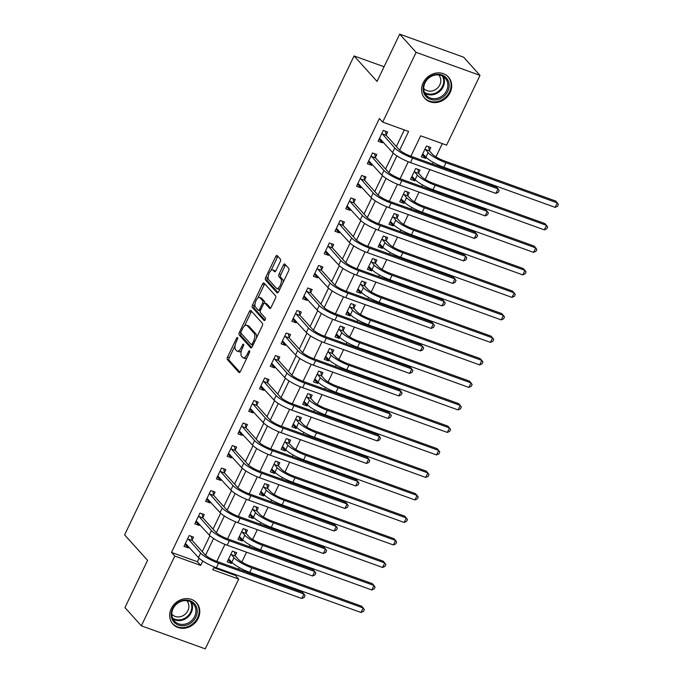 <?xml version="1.0" encoding="UTF-8"?>
<svg xmlns="http://www.w3.org/2000/svg" width="683" height="683" viewBox="0 0 683 683"><rect width="100%" height="100%" fill="white"/><g stroke="black" fill="none" stroke-linecap="round" stroke-linejoin="round"><path stroke-width="1.02" d="M237.59 337.59A1.4 0.606 -70.2 0 0 237.479 337.504A1.4 0.606 -70.2 0 0 236.549 338.324L227.55 357.107A1.998 0.871 -70.2 0 0 227.354 359.582L238.948 372.448A1.998 0.871 -70.2 0 0 239.118 372.559A1.998 0.871 -70.2 0 0 240.442 371.39L249.44 352.616A1.4 0.606 -70.2 0 0 249.585 350.874A1.4 0.606 -70.2 0 0 249.466 350.797A1.4 0.606 -70.2 0 0 248.535 351.617L247.374 354.042A6.403 2.792 -70.2 0 1 243.139 357.781A6.403 2.792 -70.2 0 1 242.602 357.414L241.637 356.338A6.403 2.792 -70.2 0 1 242.277 348.398L243.447 345.974A1.4 0.606 -70.2 0 0 243.583 344.232A1.4 0.606 -70.2 0 0 243.472 344.155A1.4 0.606 -70.2 0 0 242.542 344.966L241.381 347.399A6.403 2.792 -70.2 0 1 237.146 351.139A6.403 2.792 -70.2 0 1 236.608 350.772L235.644 349.696A6.403 2.792 -70.2 0 1 236.284 341.756L237.453 339.323A1.4 0.606 -70.2 0 0 237.59 337.59M450.114 92.581A15.905 13.95 -42.1 0 1 424.826 98.378A15.905 13.95 -42.1 0 1 423.161 82.865A15.905 13.95 -42.1 0 1 448.449 77.068A15.905 13.95 -42.1 0 1 450.114 92.581M198.207 618.328A15.905 13.95 -42.1 0 1 172.927 624.134A15.905 13.95 -42.1 0 1 171.262 608.621A15.905 13.95 -42.1 0 1 196.55 602.824A15.905 13.95 -42.1 0 1 198.207 618.328M280.235 261.666A1.998 0.871 -70.2 0 0 280.44 259.181L277.178 255.579A1.998 0.871 -70.2 0 0 277.016 255.459A1.998 0.871 -70.2 0 0 275.693 256.629L265.696 277.486A1.998 0.871 -70.2 0 0 265.499 279.962L277.102 292.828A1.998 0.871 -70.2 0 0 277.264 292.947A1.998 0.871 -70.2 0 0 278.587 291.778L288.585 270.92A1.998 0.871 -70.2 0 0 288.781 268.436L284.854 264.082A1.998 0.871 -70.2 0 0 284.683 263.962A1.998 0.871 -70.2 0 0 283.36 265.132L279.082 274.054A1.998 0.871 -70.2 0 0 278.886 276.538L280.833 278.698A5.353 2.331 -70.2 0 1 280.542 284.785A5.353 2.331 -70.2 0 1 276.752 288.465A5.353 2.331 -70.2 0 1 276.299 288.158L268.667 279.689A5.353 2.331 -70.2 0 1 268.957 273.601A5.353 2.331 -70.2 0 1 272.748 269.922A5.353 2.331 -70.2 0 1 273.191 270.237L274.464 271.646A1.998 0.871 -70.2 0 0 274.634 271.757A1.998 0.871 -70.2 0 0 275.958 270.588L280.235 261.666M213.788 567.65L235.413 575.436L238.691 579.082L205.267 648.85L141.347 625.816L124.938 607.622L147.579 560.359L124.596 534.874L354.067 55.938L377.05 81.414L399.692 34.15L416.109 52.352L480.021 75.378L446.597 145.155L420.685 135.815L410.893 156.245M141.347 625.816L174.78 556.047L200.691 565.387L202.783 561.008M399.657 150.106L408.596 131.46L382.685 122.12L379.398 118.483L171.493 552.41L174.78 556.047M382.685 122.12L416.109 52.352M250.849 310.543A1.998 0.871 -70.2 0 0 250.678 310.424A1.998 0.871 -70.2 0 0 249.355 311.593L239.366 332.45A1.998 0.871 -70.2 0 0 239.161 334.926L250.763 347.792A1.998 0.871 -70.2 0 0 250.934 347.912A1.998 0.871 -70.2 0 0 252.258 346.742L262.246 325.885A1.998 0.871 -70.2 0 0 262.451 323.401L250.849 310.543M252.531 304.968L262.52 284.111A1.998 0.871 -70.2 0 1 263.843 282.941A1.998 0.871 -70.2 0 1 264.014 283.061L275.616 295.918A1.998 0.871 -70.2 0 1 275.411 298.403L271.134 307.324A1.998 0.871 -70.2 0 1 269.811 308.494A1.998 0.871 -70.2 0 1 269.648 308.383L264.944 303.167A1.998 0.871 -70.2 0 0 264.773 303.047A1.998 0.871 -70.2 0 0 263.45 304.217L260.616 310.133A1.998 0.871 -70.2 0 0 260.411 312.618L265.311 318.047A1.4 0.606 -70.2 0 1 265.235 319.644A1.4 0.606 -70.2 0 1 264.244 320.609A1.4 0.606 -70.2 0 1 264.125 320.523L252.326 307.444A1.998 0.871 -70.2 0 1 252.531 304.968L254.255 305.591L255.024 303.986M171.493 552.41L197.404 561.742L199.103 558.207M202.253 551.633L209.886 535.703M213.036 529.129L220.669 513.198M223.819 506.615L231.452 490.684M234.602 484.11L242.234 468.179M245.385 461.606L253.017 445.675M256.168 439.101L263.8 423.17M266.951 416.596L274.583 400.656M277.733 394.082L285.366 378.151M288.516 371.578L296.149 355.647M299.299 349.073L306.932 333.142M310.082 326.568L317.715 310.637M320.865 304.063L328.506 288.124M331.648 281.55L339.289 265.619M342.439 259.045L350.072 243.114M353.222 236.54L360.855 220.609M364.005 214.035L371.637 198.104M374.788 191.53L382.42 175.591M385.571 169.017L393.203 153.086M396.353 146.512L404.302 129.915M192.102 540.048L193.511 537.111L189.191 535.557L184.017 546.366L188.329 547.92L188.832 546.878M202.885 517.543L204.294 514.606L199.974 513.053L194.8 523.852L199.112 525.415L199.615 524.373M213.668 495.038L215.077 492.101L210.757 490.548L205.583 501.348L209.894 502.901L210.398 501.868M224.451 472.534L225.86 469.597L221.54 468.043L216.366 478.843L220.686 480.397L221.181 479.355M235.234 450.029L236.642 447.092L232.322 445.529L227.149 456.338L231.469 457.892L231.964 456.85M246.017 427.515L247.425 424.578L243.105 423.025L237.932 433.833L242.252 435.387L242.747 434.345M256.799 405.01L258.208 402.074L253.888 400.52L248.714 411.32L253.034 412.882L253.53 411.84M267.582 382.506L268.991 379.569L264.671 378.015L259.497 388.815L263.817 390.369L264.312 389.327M278.365 360.001L279.774 357.064L275.454 355.501L270.28 366.31L274.6 367.864L275.095 366.822M289.148 337.496L290.557 334.559L286.237 332.997L281.063 343.805L285.383 345.359L285.878 344.317M299.931 314.983L301.34 312.046L297.02 310.492L291.846 321.292L296.166 322.854L296.661 321.813M310.714 292.478L312.122 289.541L307.802 287.987L302.629 298.787L306.949 300.349L307.444 299.308M321.505 269.973L322.905 267.036L318.594 265.482L313.412 276.282L317.732 277.836L318.227 276.794M332.288 247.468L333.688 244.531L329.377 242.969L324.194 253.777L328.514 255.331L329.018 254.289M343.071 224.963L344.471 222.018L340.16 220.464L334.977 231.272L339.297 232.826L339.801 231.785M353.854 202.45L355.262 199.513L350.942 197.959L345.76 208.759L350.08 210.321L350.584 209.28M364.637 179.945L366.045 177.008L361.725 175.454L356.552 186.254L360.863 187.808L361.367 186.775M375.419 157.44L376.828 154.503L372.508 152.949L367.334 163.749L371.646 165.303L372.15 164.262M386.202 134.935L387.611 131.998L383.291 130.436L378.117 141.244L382.429 142.798L382.932 141.757M235.413 575.436L235.763 574.702M238.418 569.152L239.204 567.513M241.85 561.998L246.546 552.197M249.201 546.648L249.987 545.008M252.633 539.493L257.329 529.692M259.984 524.143L260.769 522.504M263.416 516.988L268.112 507.187M270.767 501.638L271.552 499.999M274.199 494.475L278.895 484.674M281.55 479.125L282.335 477.485M284.982 471.97L289.677 462.169M292.341 456.62L293.127 454.98M295.765 449.465L300.46 439.664M303.124 434.115L303.909 432.476M306.547 426.96L311.243 417.159M313.907 411.61L314.692 409.971M317.33 404.456L322.026 394.654M324.69 389.105L325.475 387.466M328.113 381.942L332.809 372.141M335.473 366.592L336.258 364.953M338.896 359.437L343.592 349.636M346.255 344.087L347.041 342.448M349.679 336.932L354.383 327.131M357.038 321.582L357.824 319.943M360.462 314.428L365.166 304.627M367.821 299.077L368.607 297.438M371.253 291.923L375.949 282.113M378.604 276.572L379.389 274.933M382.036 269.409L386.732 259.608M389.387 254.059L390.172 252.42M392.819 246.904L397.515 237.103M400.17 231.554L400.955 229.915M403.602 224.4L408.297 214.599M410.953 209.049L411.738 207.41M414.385 201.895L419.08 192.094M421.735 186.544L422.521 184.905M425.168 179.39L429.863 169.58M432.518 164.031L433.304 162.4M435.95 156.877L442.311 143.609M235.285 555.612L236.694 552.675L232.374 551.121L227.2 561.921L231.52 563.484L232.015 562.433M246.068 533.107L247.477 530.17L243.157 528.616L237.983 539.416L242.303 540.97L242.798 539.929M256.851 510.602L258.259 507.665L253.939 506.112L248.766 516.911L253.086 518.465L253.581 517.424M267.634 488.097L269.042 485.161L264.722 483.598L259.549 494.407L263.869 495.96L264.364 494.919M278.416 465.584L279.825 462.647L275.505 461.093L270.331 471.893L274.651 473.456L275.155 472.405M289.199 443.079L290.608 440.142L286.288 438.588L281.114 449.388L285.434 450.951L285.938 449.901M299.982 420.574L301.391 417.637L297.071 416.084L291.897 426.884L296.217 428.437L296.721 427.396M310.774 398.069L312.174 395.133L307.862 393.57L302.68 404.379L307 405.933L307.504 404.891M321.556 375.565L322.957 372.628L318.645 371.065L313.463 381.874L317.783 383.428L318.287 382.386M332.339 353.051L333.739 350.114L329.428 348.561L324.246 359.36L328.566 360.923L329.069 359.873M343.122 330.546L344.531 327.609L340.211 326.056L335.029 336.856L339.349 338.409L339.852 337.368M353.905 308.042L355.314 305.105L350.994 303.551L345.82 314.351L350.131 315.905L350.635 314.863M364.688 285.537L366.097 282.6L361.777 281.037L356.603 291.846L360.914 293.4L361.418 292.358M375.471 263.032L376.879 260.086L372.559 258.533L367.386 269.341L371.697 270.895L372.201 269.845M386.254 240.518L387.662 237.582L383.342 236.028L378.169 246.828L382.489 248.39L382.984 247.34M397.036 218.014L398.445 215.077L394.125 213.523L388.951 224.323L393.271 225.877L393.767 224.835M407.819 195.509L409.228 192.572L404.908 191.018L399.734 201.818L404.054 203.372L404.549 202.33M418.602 173.004L420.011 170.067L415.691 168.505L410.517 179.313L414.837 180.867L415.332 179.825M429.385 150.491L430.794 147.554L426.474 146L421.3 156.808L425.62 158.362L426.115 157.312M384.077 66.746L354.067 55.938M399.692 34.15L463.612 57.184L480.021 75.378M214.155 566.864L212.78 569.742L238.691 579.082M408.263 161.751L400.11 178.75M397.472 184.256L389.327 201.254M386.689 206.761L378.544 223.759M375.906 229.266L367.761 246.273M365.123 251.771L356.978 268.778M354.34 274.284L346.196 291.282M343.558 296.789L335.413 313.787M332.775 319.294L324.63 336.292M321.992 341.799L313.847 358.806M311.209 364.312L303.064 381.31M300.426 386.817L292.281 403.815M289.643 409.322L281.498 426.32M278.86 431.827L270.716 448.825M268.077 454.332L259.933 471.338M257.295 476.845L249.15 493.843M246.512 499.35L238.358 516.348M235.729 521.855L227.576 538.853M224.938 544.36L216.793 561.366M205.557 555.228L213.574 538.503M216.34 532.714L224.357 515.998M227.123 510.21L235.14 493.485M237.906 487.705L245.923 470.98M248.689 465.2L256.706 448.475M259.472 442.695L267.488 425.97M270.255 420.182L278.271 403.457M281.037 397.677L289.054 380.952M291.82 375.172L299.837 358.447M302.612 352.667L310.62 335.942M313.395 330.162L321.403 313.437M324.177 307.649L332.186 290.924M334.96 285.144L342.968 268.419M345.743 262.639L353.751 245.914M356.526 240.134L364.534 223.409M367.309 217.621L375.317 200.904M378.092 195.116L386.1 178.391M388.875 172.611L396.891 155.886M197.404 561.742L200.691 565.387M231.52 563.484L228.267 559.881M242.303 540.97L239.05 537.367M253.086 518.465L249.833 514.862M263.869 495.96L260.616 492.358M274.651 473.456L271.399 469.853M285.434 450.951L282.181 447.348M296.217 428.437L292.964 424.835M307 405.933L303.756 402.33M317.783 383.428L314.539 379.825M328.566 360.923L325.321 357.32M339.349 338.409L336.104 334.815M350.131 315.905L346.887 312.302M360.914 293.4L357.67 289.797M371.697 270.895L368.453 267.292M382.489 248.39L379.236 244.787M393.271 225.877L390.019 222.274M404.054 203.372L400.801 199.769M414.837 180.867L411.584 177.264M425.62 158.362L422.367 154.759M188.329 547.92L185.084 544.317M199.112 525.415L195.867 521.812M209.894 502.901L206.65 499.299M220.686 480.397L217.433 476.794M231.469 457.892L228.216 454.289M242.252 435.387L238.999 431.784M253.034 412.882L249.782 409.279M263.817 390.369L260.565 386.766M274.6 367.864L271.347 364.261M285.383 345.359L282.13 341.756M296.166 322.854L292.913 319.251M306.949 300.349L303.696 296.746M317.732 277.836L314.487 274.233M328.514 255.331L325.27 251.728M339.297 232.826L336.053 229.223M350.08 210.321L346.836 206.718M360.863 187.808L357.619 184.214M371.646 165.303L368.402 161.7M382.429 142.798L379.185 139.195M237.146 351.139L238.871 351.762A6.403 2.792 -70.2 0 0 241.449 350.575M243.139 357.781L244.864 358.404A6.403 2.792 -70.2 0 0 247.041 357.627M235.072 345.641L229.283 357.721A1.998 0.871 -70.2 0 0 229.078 360.206L239.904 372.209M241.031 333.21A1.998 0.871 -70.2 0 0 240.886 335.549L251.72 347.553M251.617 311.397A1.998 0.871 -70.2 0 0 251.088 312.216L244.488 325.987M241.201 331.503A1.4 0.606 -70.2 0 0 241.056 333.244L251.242 344.531A1.4 0.606 -70.2 0 0 251.361 344.616A1.4 0.606 -70.2 0 0 252.283 343.797L253.513 341.235A6.403 2.792 -70.2 0 0 254.161 333.287L247.195 325.569A6.403 2.792 -70.2 0 0 246.657 325.202A6.403 2.792 -70.2 0 0 242.422 328.941L241.201 331.503M256.458 337.965A6.403 2.792 -70.2 0 0 255.886 333.91L254.161 333.287M246.657 325.202L248.39 325.825A6.403 2.792 -70.2 0 1 248.928 326.192L255.886 333.91M257.892 298.01L264.253 284.734L262.52 284.111M264.791 283.915A1.998 0.871 -70.2 0 0 264.253 284.734M270.605 308.144L266.669 303.79A1.998 0.871 -70.2 0 0 266.498 303.67A1.998 0.871 -70.2 0 0 266.302 303.653M264.953 320.156L254.059 308.067L252.326 307.444M260.061 297.754A5.353 2.331 -70.2 0 0 259.608 297.438A5.353 2.331 -70.2 0 0 255.826 301.118A5.353 2.331 -70.2 0 0 255.527 307.205L258.217 310.193A1.998 0.871 -70.2 0 0 258.387 310.304A1.998 0.871 -70.2 0 0 259.711 309.134L262.545 303.218A1.998 0.871 -70.2 0 0 262.75 300.733L260.061 297.754L261.785 298.377A5.353 2.331 -70.2 0 0 261.333 298.061L259.608 297.438M264.569 303.03A1.998 0.871 -70.2 0 0 264.475 301.357L262.75 300.733M261.785 298.377L264.475 301.357M254.255 305.591A1.998 0.871 -70.2 0 0 254.059 308.067M272.748 269.922L274.472 270.545A5.353 2.331 -70.2 0 1 274.925 270.852L275.42 271.407M276.752 288.465L278.476 289.088A5.353 2.331 -70.2 0 0 280.115 288.593M283.078 282.403A5.353 2.331 -70.2 0 0 282.557 279.321L280.833 278.698M285.622 264.936A1.998 0.871 -70.2 0 0 285.084 265.755L280.815 274.677A1.998 0.871 -70.2 0 0 280.611 277.161L282.557 279.321M268.146 276.606L267.429 278.109A1.998 0.871 -70.2 0 0 267.224 280.585L278.049 292.589M277.955 256.432A1.998 0.871 -70.2 0 0 277.418 257.252L271.108 270.425M228.19 559.847L230.308 560.538M234.5 551.89L235.379 556.039L238.299 559.283A10.194 2.083 25.6 0 0 250.226 566.036L361.555 606.154L363.194 607.972L251.865 567.855A15.299 3.125 -154.4 0 1 233.987 557.729L230.965 554.058M228.609 558.984L231.827 562.229L233.987 557.729M361.042 612.48L363.194 607.972L364.304 609.586L363.441 611.387L361.042 612.48L249.705 572.363A15.299 3.125 -154.4 0 1 231.827 562.229M235.379 556.039L231.059 554.485M187.116 544.983L185.008 544.291M185.417 543.429L198.488 557.584L200.648 553.085L187.782 538.494M191.308 536.326L192.188 540.484L204.968 554.647A10.194 2.083 25.6 0 0 216.887 561.392L302.304 592.178L303.952 593.997L218.526 563.219A15.299 3.125 -154.4 0 1 200.648 553.085M301.792 598.496L303.952 593.997L305.053 595.61L304.191 597.412L301.792 598.496L216.374 567.718A15.299 3.125 -154.4 0 1 198.488 557.584M192.188 540.484L187.876 538.921M238.973 537.342L241.09 538.033M245.282 529.376L246.162 533.534L249.09 536.778A10.194 2.083 25.6 0 0 261.008 543.531L372.337 583.649L373.977 585.468L262.648 545.35A15.299 3.125 -154.4 0 1 244.77 535.224L241.748 531.553M239.391 536.479L242.61 539.724L244.77 535.224M371.825 589.967L373.977 585.468L375.087 587.081L374.224 588.883L371.825 589.967L260.488 549.849A15.299 3.125 -154.4 0 1 242.61 539.724M246.162 533.534L241.842 531.98M249.756 514.837L251.873 515.528M256.065 506.871L256.945 511.029L259.873 514.273A10.194 2.083 25.6 0 0 271.791 521.027L383.12 561.144L384.76 562.963L273.431 522.845A15.299 3.125 -154.4 0 1 255.553 512.72L252.531 509.048M250.174 513.975L253.393 517.219L255.553 512.72M382.608 567.462L384.76 562.963L385.869 564.576L385.007 566.378L382.608 567.462L271.271 527.344A15.299 3.125 -154.4 0 1 253.393 517.219M256.945 511.029L252.625 509.475M260.539 492.332L262.656 493.024M266.848 484.367L267.727 488.524L270.656 491.769A10.194 2.083 25.6 0 0 282.574 498.522L393.903 538.639L395.542 540.458L284.213 500.34A15.299 3.125 -154.4 0 1 266.336 490.206L263.314 486.535M260.957 491.47L264.176 494.714L266.336 490.206M393.391 544.957L395.542 540.458L396.652 542.071L395.79 543.873L393.391 544.957L282.062 504.839A15.299 3.125 -154.4 0 1 264.176 494.714M267.727 488.524L263.407 486.962M197.899 522.469L195.79 521.778M196.2 520.916L209.271 535.079L211.431 530.58L198.565 515.989M202.091 513.821L202.971 517.97L215.751 532.134A10.194 2.083 25.6 0 0 227.67 538.887L313.087 569.673L314.735 571.492L229.309 540.705A15.299 3.125 -154.4 0 1 211.431 530.58M312.575 575.991L314.735 571.492L315.836 573.105L314.974 574.907L312.575 575.991L227.157 545.213A15.299 3.125 -154.4 0 1 209.271 535.079M202.971 517.97L198.659 516.416M208.682 499.965L206.573 499.273M206.983 498.411L220.054 512.574L222.214 508.075L209.348 493.485M212.874 491.308L213.762 495.465L226.534 509.629A10.194 2.083 25.6 0 0 238.452 516.382L323.87 547.16L325.518 548.987L240.092 518.201A15.299 3.125 -154.4 0 1 222.214 508.075M323.358 553.486L325.518 548.987L326.619 550.6L325.757 552.393L323.358 553.486L237.94 522.7A15.299 3.125 -154.4 0 1 220.054 512.574M213.762 495.465L209.442 493.911M219.465 477.46L217.356 476.768M217.775 475.906L230.845 490.07L232.997 485.57L220.131 470.98M223.665 468.803L224.545 472.96L237.317 487.124A10.194 2.083 25.6 0 0 249.235 493.877L334.661 524.655L336.301 526.473L250.874 495.696A15.299 3.125 -154.4 0 1 232.997 485.57M334.141 530.981L336.301 526.473L337.402 528.087L336.54 529.888L334.141 530.981L248.723 500.195A15.299 3.125 -154.4 0 1 230.845 490.07M224.545 472.96L220.225 471.407M271.322 469.827L273.439 470.519M277.631 461.862L278.51 466.019L281.439 469.255A10.194 2.083 25.6 0 0 293.357 476.008L404.686 516.126L406.325 517.953L294.996 477.835A15.299 3.125 -154.4 0 1 277.119 467.701L274.105 464.03M271.74 468.956L274.959 472.201L277.119 467.701M404.174 522.452L406.325 517.953L407.435 519.567L406.573 521.368L404.174 522.452L292.845 482.335A15.299 3.125 -154.4 0 1 274.959 472.201M278.51 466.019L274.19 464.457M230.248 454.955L228.139 454.263M228.557 453.401L241.628 467.565L243.78 463.057L230.914 448.466M234.448 446.298L235.328 450.456L248.1 464.619A10.194 2.083 25.6 0 0 260.018 471.372L345.444 502.15L347.084 503.969L261.666 473.191A15.299 3.125 -154.4 0 1 243.78 463.057M344.924 508.468L347.084 503.969L348.185 505.582L347.323 507.384L344.924 508.468L259.506 477.69A15.299 3.125 -154.4 0 1 241.628 467.565M235.328 450.456L231.008 448.893M195.082 604.472A13.762 12.072 -42.1 0 1 191.402 622.614A13.762 12.072 -42.1 0 1 173.337 621.317A13.762 12.072 -42.1 0 1 177.025 603.183A13.762 12.072 -42.1 0 1 195.082 604.472M173.815 620.335A12.746 11.176 137.9 0 0 174.421 621.069A12.746 11.176 137.9 0 0 190.958 621.188A12.746 11.176 137.9 0 0 193.955 604.728A12.746 11.176 137.9 0 0 193.349 603.994A12.746 11.176 137.9 0 0 176.803 603.874A12.746 11.176 137.9 0 0 173.815 620.335M186.715 600.69A10.04 8.802 -42.1 0 1 186.852 600.835A10.04 8.802 -42.1 0 1 187.33 601.416A10.04 8.802 -42.1 0 1 184.973 614.376A10.04 8.802 -42.1 0 1 171.945 614.282A10.04 8.802 -42.1 0 1 171.817 614.137M171.723 622.555A15.803 13.856 137.9 0 0 171.732 622.572A15.803 13.856 137.9 0 0 172.475 623.485A15.803 13.856 137.9 0 0 192.99 623.63A15.803 13.856 137.9 0 0 196.695 603.226A15.803 13.856 137.9 0 0 195.944 602.312A15.803 13.856 137.9 0 0 195.107 601.458M424.45 82.942A13.762 12.072 -42.1 0 1 441.935 74.985A13.762 12.072 -42.1 0 1 447.775 91.343A13.762 12.072 -42.1 0 1 430.29 99.291A13.762 12.072 -42.1 0 1 424.45 82.942M446.58 90.668A12.746 11.176 137.9 0 0 445.248 78.238A12.746 11.176 137.9 0 0 424.988 82.882A12.746 11.176 137.9 0 0 426.32 95.313A12.746 11.176 137.9 0 0 446.58 90.668M438.614 74.934A10.04 8.802 -42.1 0 1 438.751 75.079A10.04 8.802 -42.1 0 1 439.801 84.871A10.04 8.802 -42.1 0 1 423.844 88.525A10.04 8.802 -42.1 0 1 423.716 88.38M423.622 96.798A15.803 13.856 137.9 0 0 424.374 97.729A15.803 13.856 137.9 0 0 449.499 91.966A15.803 13.856 137.9 0 0 447.852 76.556A15.803 13.856 137.9 0 0 447.006 75.702M282.113 447.314L284.222 448.005M288.414 439.348L289.293 443.506L292.222 446.75A10.194 2.083 25.6 0 0 304.14 453.503L415.469 493.621L417.117 495.44L305.779 455.322A15.299 3.125 -154.4 0 1 287.902 445.196L284.888 441.525M282.523 446.451L285.742 449.696L287.902 445.196M414.957 499.947L417.117 495.44L418.218 497.053L417.356 498.855L414.957 499.947L303.628 459.83A15.299 3.125 -154.4 0 1 285.742 449.696M289.293 443.506L284.973 441.952M292.896 424.809L295.005 425.5M299.197 416.843L300.076 421.001L303.004 424.245A10.194 2.083 25.6 0 0 314.923 430.999L426.252 471.116L427.899 472.935L316.562 432.817A15.299 3.125 -154.4 0 1 298.684 422.692L295.671 419.021M293.306 423.947L296.524 427.191L298.684 422.692M425.74 477.434L427.899 472.935L429.001 474.548L428.139 476.35L425.74 477.434L314.411 437.316A15.299 3.125 -154.4 0 1 296.524 427.191M300.076 421.001L295.756 419.447M303.679 402.304L305.788 402.996M309.98 394.339L310.859 398.496L313.787 401.741A10.194 2.083 25.6 0 0 325.706 408.494L437.035 448.611L438.682 450.43L327.345 410.312A15.299 3.125 -154.4 0 1 309.467 400.187L306.454 396.516M304.089 401.442L307.307 404.686L309.467 400.187M436.522 454.929L438.682 450.43L439.784 452.044L438.921 453.845L436.522 454.929L325.193 414.812A15.299 3.125 -154.4 0 1 307.307 404.686M310.859 398.496L306.539 396.943M314.462 379.799L316.571 380.491M320.762 371.834L321.642 375.991L324.57 379.236A10.194 2.083 25.6 0 0 336.488 385.98L447.817 426.107L449.465 427.925L338.128 387.807A15.299 3.125 -154.4 0 1 320.25 377.673L317.236 374.002M314.872 378.937L318.09 382.181L320.25 377.673M447.305 432.424L449.465 427.925L450.567 429.539L449.704 431.34L447.305 432.424L335.976 392.307A15.299 3.125 -154.4 0 1 318.09 382.181M321.642 375.991L317.322 374.429M325.245 357.294L327.353 357.986M331.545 349.329L332.425 353.478L335.353 356.722A10.194 2.083 25.6 0 0 347.271 363.476L458.609 403.593L460.248 405.42L348.911 365.294A15.299 3.125 -154.4 0 1 331.033 355.169L328.019 351.497M325.654 356.424L328.882 359.668L331.033 355.169M458.088 409.92L460.248 405.42L461.349 407.034L460.487 408.827L458.088 409.92L346.759 369.802A15.299 3.125 -154.4 0 1 328.882 359.668M332.425 353.478L328.105 351.924M241.039 432.45L238.922 431.758M239.34 430.888L252.411 445.051L254.563 440.552L241.697 425.961M245.231 423.793L246.111 427.951L258.883 442.106A10.194 2.083 25.6 0 0 270.801 448.859L356.227 479.645L357.866 481.464L272.449 450.686A15.299 3.125 -154.4 0 1 254.563 440.552M355.706 485.963L357.866 481.464L358.968 483.077L358.105 484.879L355.706 485.963L270.289 455.185A15.299 3.125 -154.4 0 1 252.411 445.051M246.111 427.951L241.791 426.388M251.822 409.937L249.705 409.245M250.123 408.383L263.194 422.546L265.346 418.047L252.479 403.457M256.014 401.28L256.893 405.437L269.665 419.601A10.194 2.083 25.6 0 0 281.584 426.354L367.01 457.14L368.649 458.959L283.232 428.173A15.299 3.125 -154.4 0 1 265.346 418.047M366.489 463.458L368.649 458.959L369.759 460.573L368.897 462.374L366.489 463.458L281.072 432.68A15.299 3.125 -154.4 0 1 263.194 422.546M256.893 405.437L252.573 403.884M262.605 387.432L260.488 386.74M260.906 385.878L273.977 400.042L276.128 395.542L263.262 380.952M266.797 378.775L267.676 382.932L280.448 397.096A10.194 2.083 25.6 0 0 292.367 403.849L377.793 434.627L379.432 436.454L294.014 405.668A15.299 3.125 -154.4 0 1 276.128 395.542M377.272 440.953L379.432 436.454L380.542 438.068L379.68 439.861L377.272 440.953L291.854 410.167A15.299 3.125 -154.4 0 1 273.977 400.042M267.676 382.932L263.356 381.379M273.388 364.927L271.271 364.235M271.689 363.373L284.76 377.537L286.911 373.038L274.045 358.447M277.58 356.27L278.459 360.428L291.231 374.591A10.194 2.083 25.6 0 0 303.158 381.345L388.576 412.122L390.215 413.941L304.797 383.163A15.299 3.125 -154.4 0 1 286.911 373.038M388.064 418.448L390.215 413.941L391.325 415.554L390.463 417.356L388.064 418.448L302.637 387.662A15.299 3.125 -154.4 0 1 284.76 377.537M278.459 360.428L274.139 358.874M284.171 342.422L282.053 341.731M282.472 340.868L295.543 355.032L297.703 350.524L284.837 335.934M288.363 333.765L289.242 337.923L302.014 352.087A10.194 2.083 25.6 0 0 313.941 358.831L399.359 389.617L400.998 391.436L315.58 360.658A15.299 3.125 -154.4 0 1 297.703 350.524M398.846 395.935L400.998 391.436L402.108 393.049L401.245 394.851L398.846 395.935L313.42 365.157A15.299 3.125 -154.4 0 1 295.543 355.032M289.242 337.923L284.922 336.36M336.027 334.781L338.136 335.473M342.328 326.815L343.207 330.973L346.136 334.218A10.194 2.083 25.6 0 0 358.054 340.971L469.392 381.088L471.031 382.907L359.702 342.789A15.299 3.125 -154.4 0 1 341.816 332.664L338.802 328.993M336.437 333.919L339.664 337.163L341.816 332.664M468.871 387.415L471.031 382.907L472.132 384.52L471.27 386.322L468.871 387.415L357.542 347.288A15.299 3.125 -154.4 0 1 339.664 337.163M343.207 330.973L338.888 329.419M294.954 319.917L292.845 319.226M293.255 318.355L306.326 332.519L308.485 328.019L295.619 313.429M299.145 311.26L300.025 315.409L312.797 329.573A10.194 2.083 25.6 0 0 324.724 336.326L410.142 367.113L411.781 368.931L326.363 338.145A15.299 3.125 -154.4 0 1 308.485 328.019M409.629 373.43L411.781 368.931L412.891 370.545L412.028 372.346L409.629 373.43L324.203 342.653A15.299 3.125 -154.4 0 1 306.326 332.519M300.025 315.409L295.705 313.856M346.81 312.276L348.919 312.968M353.111 304.311L353.99 308.468L356.919 311.713A10.194 2.083 25.6 0 0 368.837 318.466L480.175 358.584L481.814 360.402L370.485 320.284A15.299 3.125 -154.4 0 1 352.599 310.159L349.585 306.488M347.22 311.414L350.447 314.658L352.599 310.159M479.654 364.901L481.814 360.402L482.915 362.016L482.053 363.817L479.654 364.901L368.325 324.784A15.299 3.125 -154.4 0 1 350.447 314.658M353.99 308.468L349.679 306.915M305.736 297.404L303.628 296.712M304.037 295.85L317.108 310.014L319.268 305.514L306.402 290.924M309.928 288.747L310.808 292.905L323.58 307.068A10.194 2.083 25.6 0 0 335.507 313.821L420.924 344.608L422.564 346.426L337.146 315.64A15.299 3.125 -154.4 0 1 319.268 305.514M420.412 350.925L422.564 346.426L423.673 348.04L422.811 349.841L420.412 350.925L334.986 320.139A15.299 3.125 -154.4 0 1 317.108 310.014M310.808 292.905L306.488 291.351M357.593 289.771L359.702 290.463M363.894 281.806L364.773 285.964L367.702 289.208A10.194 2.083 25.6 0 0 379.62 295.961L490.957 336.079L492.597 337.897L381.268 297.779A15.299 3.125 -154.4 0 1 363.382 287.645L360.368 283.974M358.003 288.909L361.23 292.153L363.382 287.645M490.437 342.396L492.597 337.897L493.707 339.511L492.844 341.312L490.437 342.396L379.108 302.279A15.299 3.125 -154.4 0 1 361.23 292.153M364.773 285.964L360.462 284.41M316.519 274.899L314.411 274.207M314.82 273.345L327.891 287.509L330.051 283.01L317.185 268.419M320.711 266.242L321.591 270.4L334.371 284.563A10.194 2.083 25.6 0 0 346.29 291.317L431.707 322.094L433.346 323.913L347.929 293.135A15.299 3.125 -154.4 0 1 330.051 283.01M431.195 328.421L433.346 323.913L434.456 325.526L433.594 327.328L431.195 328.421L345.769 297.634A15.299 3.125 -154.4 0 1 327.891 287.509M321.591 270.4L317.271 268.846M368.376 267.266L370.485 267.958M374.677 259.301L375.565 263.459L378.484 266.703A10.194 2.083 25.6 0 0 390.403 273.448L501.74 313.574L503.38 315.392L392.051 275.275A15.299 3.125 -154.4 0 1 374.164 265.141L371.151 261.469M368.786 266.404L372.013 269.648L374.164 265.141M501.22 319.892L503.38 315.392L504.489 317.006L503.627 318.807L501.22 319.892L389.891 279.774A15.299 3.125 -154.4 0 1 372.013 269.648M375.565 263.459L371.245 261.896M327.302 252.394L325.193 251.703M325.603 250.84L338.674 265.004L340.834 260.496L327.968 245.906M331.494 243.737L332.373 247.895L345.154 262.059A10.194 2.083 25.6 0 0 357.072 268.812L442.49 299.589L444.129 301.408L358.712 270.63A15.299 3.125 -154.4 0 1 340.834 260.496M441.978 305.907L444.129 301.408L445.239 303.021L444.377 304.823L441.978 305.907L356.552 275.129A15.299 3.125 -154.4 0 1 338.674 265.004M332.373 247.895L328.053 246.341M379.159 244.762L381.268 245.445M385.468 236.796L386.347 240.945L389.267 244.19A10.194 2.083 25.6 0 0 401.194 250.943L512.523 291.06L514.162 292.879L402.833 252.761A15.299 3.125 -154.4 0 1 384.947 242.636L381.934 238.965M379.577 243.891L382.796 247.135L384.947 242.636M512.002 297.387L514.162 292.879L515.272 294.501L514.41 296.294L512.002 297.387L400.673 257.269A15.299 3.125 -154.4 0 1 382.796 247.135M386.347 240.945L382.028 239.391M338.085 229.889L335.976 229.198M336.386 228.335L349.457 242.499L351.617 237.991L338.751 223.401M342.277 221.232L343.156 225.39L355.937 239.554A10.194 2.083 25.6 0 0 367.855 246.298L453.273 277.085L454.912 278.903L369.494 248.125A15.299 3.125 -154.4 0 1 351.617 237.991M452.761 283.402L454.912 278.903L456.022 280.517L455.16 282.318L452.761 283.402L367.343 252.625A15.299 3.125 -154.4 0 1 349.457 242.499M343.156 225.39L338.836 223.828M389.942 222.248L392.051 222.94M396.251 214.283L397.13 218.44L400.05 221.685A10.194 2.083 25.6 0 0 411.977 228.438L523.306 268.556L524.945 270.374L413.616 230.256A15.299 3.125 -154.4 0 1 395.739 220.131L392.716 216.46M390.36 221.386L393.579 224.63L395.739 220.131M522.794 274.882L524.945 270.374L526.055 271.988L525.193 273.789L522.794 274.882L411.456 234.756A15.299 3.125 -154.4 0 1 393.579 224.63M397.13 218.44L392.81 216.887M348.868 207.376L346.759 206.693M347.169 205.822L360.24 219.986L362.4 215.487L349.534 200.896M353.06 198.727L353.939 202.877L366.72 217.04A10.194 2.083 25.6 0 0 378.638 223.793L464.056 254.58L465.704 256.398L380.277 225.612A15.299 3.125 -154.4 0 1 362.4 215.487M463.544 260.897L465.704 256.398L466.805 258.012L465.943 259.813L463.544 260.897L378.126 230.12A15.299 3.125 -154.4 0 1 360.24 219.986M353.939 202.877L349.619 201.323M359.651 184.871L357.542 184.179M357.952 183.317L371.023 197.481L373.183 192.982L360.317 178.391M363.843 176.214L364.722 180.372L377.503 194.535A10.194 2.083 25.6 0 0 389.421 201.289L474.839 232.066L476.486 233.893L391.06 203.107A15.299 3.125 -154.4 0 1 373.183 192.982M474.326 238.393L476.486 233.893L477.588 235.507L476.725 237.308L474.326 238.393L388.909 207.606A15.299 3.125 -154.4 0 1 371.023 197.481M364.722 180.372L360.411 178.818M400.725 199.743L402.842 200.435M407.034 191.778L407.913 195.936L410.833 199.18A10.194 2.083 25.6 0 0 422.76 205.933L534.089 246.051L535.728 247.869L424.399 207.752A15.299 3.125 -154.4 0 1 406.522 197.626L403.499 193.955M401.143 198.881L404.362 202.125L406.522 197.626M533.577 252.369L535.728 247.869L536.838 249.483L535.976 251.284L533.577 252.369L422.239 212.251A15.299 3.125 -154.4 0 1 404.362 202.125M407.913 195.936L403.593 194.382M411.507 177.238L413.625 177.93M417.817 169.273L418.696 173.431L421.616 176.675A10.194 2.083 25.6 0 0 433.543 183.428L544.872 223.546L546.511 225.364L435.182 185.247A15.299 3.125 -154.4 0 1 417.304 175.113L414.282 171.442M411.926 176.376L415.144 179.62L417.304 175.113M544.36 229.864L546.511 225.364L547.621 226.978L546.759 228.779L544.36 229.864L433.022 189.746A15.299 3.125 -154.4 0 1 415.144 179.62M418.696 173.431L414.376 171.868M370.434 162.366L368.325 161.675M368.735 160.812L381.806 174.976L383.966 170.477L371.1 155.886M374.625 153.709L375.505 157.867L388.286 172.031A10.194 2.083 25.6 0 0 400.204 178.784L485.622 209.561L487.269 211.38L401.843 180.602A15.299 3.125 -154.4 0 1 383.966 170.477M485.109 215.888L487.269 211.38L488.371 212.994L487.508 214.795L485.109 215.888L399.692 185.102A15.299 3.125 -154.4 0 1 381.806 174.976M375.505 157.867L371.193 156.313M422.29 154.734L424.408 155.425M428.6 146.768L429.479 150.926L432.407 154.17A10.194 2.083 25.6 0 0 444.326 160.915L555.655 201.033L557.294 202.86L445.965 162.742A15.299 3.125 -154.4 0 1 428.087 152.608L425.065 148.937M422.709 153.863L425.927 157.107L428.087 152.608M555.142 207.359L557.294 202.86L558.404 204.473L557.541 206.275L555.142 207.359L443.805 167.241A15.299 3.125 -154.4 0 1 425.927 157.107M429.479 150.926L425.159 149.364M381.216 139.861L379.108 139.17M379.517 138.308L392.588 152.471L394.748 147.963L381.882 133.373M385.408 131.204L386.296 135.362L399.068 149.526A10.194 2.083 25.6 0 0 410.987 156.279L496.404 187.057L498.052 188.875L412.626 158.097A15.299 3.125 -154.4 0 1 394.748 147.963M495.892 193.374L498.052 188.875L499.153 190.489L498.291 192.29L495.892 193.374L410.474 162.597A15.299 3.125 -154.4 0 1 392.588 152.471M386.296 135.362L381.976 133.808M237.667 338.725L236.549 338.324M249.654 352.018L248.535 351.617M243.66 345.376L242.542 344.966M242.559 347.826L241.381 347.399M248.552 354.468L247.374 354.042M229.078 360.206L227.354 359.582M229.283 357.721L227.55 357.107M240.886 335.549L239.161 334.926M240.945 333.014L239.366 332.45M251.088 312.216L249.355 311.593M253.461 344.215L252.283 343.797M254.691 341.654L253.513 341.235M248.928 326.192L247.195 325.569M266.669 303.79L264.944 303.167M260.889 309.561L259.711 309.134M263.775 303.662L262.545 303.218M274.925 270.852L273.191 270.237M280.611 277.161L278.886 276.538M280.815 274.677L279.082 274.054M285.084 265.755L283.36 265.132M267.224 280.585L265.499 279.962M267.429 278.109L265.696 277.486M277.418 257.252L275.693 256.629M249.705 572.363L251.865 567.855M216.374 567.718L218.526 563.219M260.488 549.849L262.648 545.35M271.271 527.344L273.431 522.845M282.062 504.839L284.213 500.34M227.157 545.213L229.309 540.705M237.94 522.7L240.092 518.201M248.723 500.195L250.874 495.696M292.845 482.335L294.996 477.835M259.506 477.69L261.666 473.191M191.385 602.321A12.746 11.176 -42.1 0 1 187.945 617.039A12.746 11.176 -42.1 0 1 172.961 618.943M172.543 618.021A12.328 10.808 137.9 0 0 187.381 616.408A12.328 10.808 137.9 0 0 190.514 601.817M443.284 76.564A12.746 11.176 -42.1 0 1 443.156 86.869A12.746 11.176 -42.1 0 1 424.86 93.187M424.442 92.265A12.328 10.808 137.9 0 0 442.482 86.382A12.328 10.808 137.9 0 0 442.413 76.061M303.628 459.83L305.779 455.322M314.411 437.316L316.562 432.817M325.193 414.812L327.345 410.312M335.976 392.307L338.128 387.807M346.759 369.802L348.911 365.294M270.289 455.185L272.449 450.686M281.072 432.68L283.232 428.173M291.854 410.167L294.014 405.668M302.637 387.662L304.797 383.163M313.42 365.157L315.58 360.658M357.542 347.288L359.702 342.789M324.203 342.653L326.363 338.145M368.325 324.784L370.485 320.284M334.986 320.139L337.146 315.64M379.108 302.279L381.268 297.779M345.769 297.634L347.929 293.135M389.891 279.774L392.051 275.275M356.552 275.129L358.712 270.63M400.673 257.269L402.833 252.761M367.343 252.625L369.494 248.125M411.456 234.756L413.616 230.256M378.126 230.12L380.277 225.612M388.909 207.606L391.06 203.107M422.239 212.251L424.399 207.752M433.022 189.746L435.182 185.247M399.692 185.102L401.843 180.602M443.805 167.241L445.965 162.742M410.474 162.597L412.626 158.097M252.992 345.205L251.361 344.616M266.498 303.67L264.773 303.047M260.112 310.927L258.387 310.304M195.944 602.312L195.415 601.723M172.475 623.485L171.945 622.896M424.374 97.729L423.844 97.14M447.852 76.556L447.314 75.967"/></g></svg>
